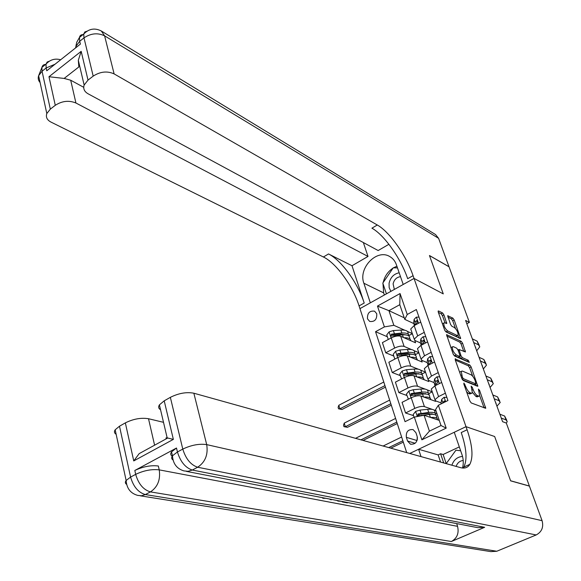<?xml version="1.0" encoding="UTF-8"?>
<svg xmlns="http://www.w3.org/2000/svg" width="581" height="581" viewBox="0 0 581 581"><rect width="100%" height="100%" fill="white"/><g stroke="black" fill="none" stroke-linecap="round" stroke-linejoin="round"><path stroke-width="0.87" d="M463.958 383.032L463.791 383.918L469.876 401.028L471.256 402.96L485.745 408.305L479.579 390.359L478.417 389.103L479.674 395.843L478.613 396.119L477.444 395.654C475.817 394.746 474.372 392.72 473.116 389.582L472.331 387.404L471.147 386.133L472.397 392.916L471.293 393.206L470.094 392.727C468.431 391.797 466.971 389.749 465.701 386.576L463.958 383.032M367.497 318.838L369.705 321.446C374.701 322.012 377.054 319.441 376.749 313.74L374.585 311.169C369.574 310.566 367.214 313.13 367.497 318.838M443.942 314.88L442.606 312.977L438.51 310.937L438.234 312.041L444.618 330.001L445.983 331.925L460.66 338.643L454.189 319.986L452.875 318.112L447.704 315.781L450.529 324.372L451.865 326.261L454.248 327.423C456.906 329.776 458.191 332.39 458.097 335.266L457.138 335.462L447.704 330.967C445.002 328.606 443.695 325.963 443.782 323.029L444.806 322.825L446.774 323.53L443.942 314.88L442.453 315.679L441.11 313.776L438.364 312.411M438.59 238.304L104.609 35.848L101.326 31.011L435.539 234.542L438.59 238.304L449.004 266.723L429.453 255.517L443.281 293.892L429.482 255.589L449.026 266.788L469.397 322.368L465.613 320.451L502.587 421.675L506.305 423.055L529.385 486.028L510.59 480.756L494.656 436.513L466.006 426.665L413.069 275.677C406.126 255.408 389.59 231.812 377.287 224.992L114.116 73.896C107.224 70.809 100.252 71.557 93.185 76.126L83.991 37.874L79.706 41.28L80.381 44.105L46.778 70.766L46.16 67.962L42.057 71.231L50.322 109.126L55.275 105.314L48.971 76.743L81.18 51.324L78.319 60.301L78.849 66.946L64.142 78.435L70.686 80.214L75.929 103.011C68.965 100.157 62.08 100.927 55.275 105.314M384.368 295.003L383.656 292.875L363.866 283.237C358.056 268.168 376.757 248.545 389.677 256.504C392.829 258.269 395.065 261.007 396.387 264.718L403.214 284.479L414.035 278.437L443.281 293.892L414.035 278.437L359.951 308.634L406.7 452.614M455.519 358.738L455.264 359.951L461.902 378.609L463.282 380.54L477.829 386.321L471.118 366.901L469.789 365.021L455.112 358.949M453.18 354.076L446.557 334.692L461.256 341.352L462.578 343.226L465.454 351.955L459.019 349.493L460.987 355.739L462.331 357.635L468.279 360.293L469.295 362.384L454.545 356L453.18 354.076M417.143 436.396L415.916 432.685L413.098 429.606C408.131 429.192 405.879 431.763 406.351 437.326L407.557 441.03L410.447 444.167C415.4 444.538 417.637 441.945 417.143 436.396M172.477 456.325C170.553 455.243 170.233 453.761 171.533 451.88L176.493 448.016L177.43 451.96L182.783 449.091L170.349 397.346C178.687 393.199 186.523 391.819 193.858 393.214L206.698 444.618L542.08 520.67L529.414 486.108L510.619 480.843L494.656 436.513L466.006 426.665L409.772 453.47L418.596 449.266L421.014 456.608M438.357 405.255L446.201 428.124L421.879 439.81L414.34 417.093L424.072 415.248L429.41 431.146L441.015 425.546L435.568 409.59L438.357 405.255L447.944 400.527L416.352 309.542L407.237 314.488L404.79 319.383L399.779 304.698L388.921 310.661L393.845 325.309L404.812 330.233M387.382 336.784L375.544 331.7L405.051 421.668L414.34 417.093M375.544 331.7L384.39 326.9L377.476 306.085L400.062 293.55L407.237 314.488M466.804 323.726L469.397 322.368M424.072 415.248L439.258 420.404M404.253 317.807L388.921 310.661L377.476 306.085M407.39 331.395L412.321 333.603M393.773 356.051L385.748 352.783L382.4 342.63L391.26 337.881C395.051 336.065 398.196 335.527 400.694 336.268L415.568 342.79L414.74 340.357M385.748 352.783L394.652 348.063C398.464 346.247 401.616 345.702 404.115 346.421L411.508 349.573M413.883 350.583L418.857 352.703M400.265 375.617L392.248 372.537L388.856 362.232L397.811 357.526C401.638 355.717 404.804 355.165 407.296 355.855L422.155 362.021L421.523 360.176M392.248 372.537L401.253 367.86C405.102 366.066 408.276 365.5 410.774 366.168L418.335 369.204M420.455 370.061L425.488 372.087M406.86 395.479L398.856 392.603L395.407 382.131L404.463 377.476C408.327 375.689 411.515 375.108 414.006 375.754L428.836 381.55L428.415 380.308M398.856 392.603L407.964 387.977C411.849 386.191 415.045 385.61 417.543 386.227L425.292 389.154M427.108 389.836L432.228 391.776M413.563 415.655L405.567 412.989L402.059 402.35L411.217 397.745C415.125 395.966 418.327 395.378 420.826 395.966L435.627 401.377L435.416 400.759M405.567 412.989L414.769 408.414C418.705 406.642 421.915 406.039 424.413 406.598L432.431 409.423M433.804 409.91L435.932 410.658M441.095 402.887L435.815 400.955L434.944 399.699L438.575 396.583L445.395 393.192M434.109 382.588L428.814 380.511L427.928 379.204L431.501 376.016L438.241 372.588M427.231 362.609L421.922 360.394L421.022 359.029L424.537 355.775L431.204 352.311M420.455 342.935L415.139 340.589L414.224 339.166L417.681 335.847L424.275 332.354M413.788 323.559L404.79 319.383M436.738 413.011L435.576 413.578M431.61 389.974L431.276 389.001L434.878 385.849L441.662 382.436M432.257 391.87L428.836 393.584M424.667 369.69L424.319 368.674L427.863 365.449L434.566 362.007M425.524 372.189L422.162 373.903M417.833 349.711L417.47 348.658L420.956 345.375L427.587 341.897M418.886 352.805L415.568 354.533M411.101 330.052L410.731 328.962L414.159 325.614L420.717 322.099M393.845 325.309L384.39 326.9M412.357 333.712L409.053 335.469M429.41 431.146L421.879 439.81M441.015 425.546L446.201 428.124M400.062 293.55L399.779 304.698M417.369 437.326L417.274 439.788M466.601 391.826L468.533 393.497L470.094 392.727M471.619 393.293L469.731 393.969L468.533 393.497M472.535 392.516L475.897 396.409L477.444 395.654M478.926 396.206L477.066 396.874L475.897 396.409M484.082 407.877L479.717 395.755M472.702 376.256L469.601 367.664L468.271 365.79L455.322 360.111M476.151 385.849L475.519 384.092M462.411 377.33L463.377 378.681L475.861 383.867L475.193 380.744C473.958 377.665 472.535 375.653 470.915 374.709L462.367 371.063L461.22 371.346L462.411 377.33L461.597 377.737M475.933 383.888L474.328 384.622L462.461 379.72M460.457 371.731L459.629 372.21M446.767 336.036L459.76 342.122L461.256 341.352M463.754 351.411L461.082 343.996L459.76 342.122M459.498 356.603L460.813 358.412L466.768 361.062L468.279 360.293M467.364 361.687L466.768 361.062M453.333 346.646L452.345 346.872C452.236 349.885 453.55 352.58 456.296 354.94L459.636 356.436L459.876 355.245L458.024 350.082L456.681 348.179L453.333 346.646M451.459 347.322L450.871 347.569M453.391 354.577L454.763 355.725L456.296 354.94M459.76 356.473L458.111 357.213L454.763 355.725M445.046 322.942L442.453 315.679M442.904 323.494L442.373 323.682M444.952 330.727L446.201 331.758L447.704 330.967M457.508 335.578L455.642 336.239L446.201 331.758M455.489 328.468L452.715 320.763L451.401 318.896L447.951 317.175M458.946 338.069L457.995 335.419M430.674 417.492C435.387 417.129 437.704 417.913 437.631 419.852M414.079 417.216L413.178 414.514L415.676 411.37L420.027 410.099L427.667 409.315C432.678 408.915 435.067 409.779 434.828 411.9L435.307 413.302M431.995 413.621L431.429 414.26M435.83 415.154L435.873 414.979C436.12 412.873 433.738 412.016 428.72 412.423L417.971 413.962L417.819 415.952L429.388 414.391C434.399 413.977 436.789 414.827 436.542 416.933L437.028 418.364M418.538 415.974L419.235 414.391L420.041 414.246L427.681 413.447L433.332 414.355M446.854 397.397L444.051 397.317L441.705 399.35L441.037 402.713L441.393 403.759M506.334 423.15L507.249 421.566L506.036 419.896L501.28 418.095M506.792 420.31L504.62 416.032L499.863 414.209M445.315 401.827L444.763 401.021L444.073 401.086L442.657 403.134M423.869 397.077C428.458 396.787 430.753 397.622 430.746 399.59M408.428 399.147L406.424 394.15L408.893 391.013L413.207 389.749L420.811 389.03C425.8 388.689 428.19 389.611 427.986 391.812L428.422 393.097M425.285 393.431L424.9 393.933M408.036 399.009L408.668 399.031M428.996 394.949L429.018 394.848C429.228 392.662 426.839 391.739 421.85 392.095L411.152 393.555L410.985 395.508L422.503 394.034C427.493 393.671 429.882 394.586 429.671 396.765L430.122 398.079M411.704 395.53L412.423 394.012L413.222 393.874L420.826 393.148L426.352 394.034M401.638 437.014L383.111 446.026M402.851 440.768L388.747 447.602M390.795 448.169L403.294 442.126M417.158 376.982C421.646 376.757 423.919 377.643 423.963 379.647M401.573 378.965L399.764 374.099L402.212 370.969L406.489 369.712L414.057 369.066C419.024 368.768 421.421 369.763 421.247 372.036L421.646 373.198M418.654 373.561L418.407 373.932M401.355 378.885L401.718 378.892M422.256 375.065L422.264 375.021C422.445 372.755 420.048 371.775 415.081 372.08L404.449 373.46L404.253 375.384L415.727 373.99C420.695 373.685 423.091 374.658 422.91 376.909L423.317 378.108M404.449 373.46L405.712 373.953L414.071 373.162L419.46 374.026M395.603 418.429L355.528 438.328M396.801 422.126L360.968 439.846M363.06 440.434L397.259 423.542M410.542 357.206C414.936 357.039 417.187 357.976 417.289 360.002M394.833 359.094L393.214 354.359L395.632 351.236L399.881 349.994L407.412 349.413C412.35 349.159 414.754 350.212 414.616 352.558L414.972 353.611M415.618 355.485C415.749 353.161 413.352 352.122 408.414 352.376L397.84 353.676L397.629 355.565L409.053 354.257C413.999 353.996 416.395 355.027 416.25 357.359L416.621 358.441M397.84 353.676L399.111 354.207L407.426 353.48L412.663 354.323M389.648 400.106L344.235 423.121L345.332 426.715L347.438 427.325L391.311 405.218M390.831 403.744L345.332 426.715L343.967 426.657L343.531 425.227L344.235 423.121M347.438 427.325L343.967 426.657M439.723 376.851L436.948 376.8L434.639 378.885L434.029 382.363L435.053 385.762M496.922 406.17L500.234 402.466L498.999 400.708L494.22 398.784M499.754 401.159L497.605 396.91L492.826 394.949M436.149 385.21L436.382 383.947L437.646 382.487L437.667 380.461L436.97 380.526L435.706 381.971L435.089 385.435M437.82 382.334L438.154 381.071M436.382 383.947L436.723 384.92L436.382 383.947M495.629 402.633L496.094 403.897M432.7 356.625L429.962 356.611L427.696 358.731L427.137 362.326L428.161 365.304M490.081 387.44L493.327 383.642L492.063 381.811L487.27 379.749M492.826 382.283L490.691 378.064L485.89 375.972M429.236 364.745L430.644 362.224L430.681 360.227L429.976 360.293L428.742 361.774L428.182 365.289M430.884 361.992L431.16 360.881M427.696 358.731L428.742 361.796L427.689 358.753M429.403 363.721L429.686 364.512L429.403 363.721M488.737 383.758L489.217 385.08M425.786 336.719L423.084 336.733L420.855 338.897L420.346 342.601L421.247 345.223M483.334 368.979L486.515 365.086L485.229 363.176L480.422 360.997M485.999 363.677L483.871 359.486L479.064 357.279M422.423 344.606L423.745 342.274L423.803 340.306L423.091 340.379L421.886 341.889L421.436 345.121M424.043 341.962L424.275 341.003M481.94 365.159L482.441 366.524M404.02 337.728C408.327 337.619 410.556 338.6 410.709 340.662M388.275 339.486L386.757 334.917L389.154 331.809L393.373 330.567L400.868 330.052C405.785 329.848 408.189 330.959 408.08 333.371L408.399 334.315M409.075 336.203C409.133 333.843 406.722 332.768 401.856 332.978L391.34 334.198L391.107 336.058L402.48 334.823C407.404 334.612 409.808 335.702 409.692 338.106L410.019 339.072M391.34 334.198L392.611 334.758L400.883 334.104L405.952 334.91M383.78 382.029L338.803 405.277L339.885 408.828L341.991 409.482L385.443 387.149M384.949 385.624L339.885 408.828L338.541 408.806L338.113 407.39L338.803 405.277M341.991 409.482L338.541 408.806M418.988 317.117L416.308 317.161L414.115 319.368L413.657 323.181L414.442 325.454M476.689 350.779L479.804 346.806L478.497 344.816L473.668 342.514M479.267 345.339L477.161 341.178L472.331 338.846M415.698 324.786L416.962 322.637L417.035 320.69L416.316 320.77L415.132 322.317L414.769 325.28M417.303 322.23L417.492 321.446M415.771 324.205L415.938 324.656L415.771 324.205M475.243 346.821L475.759 348.237M446.201 463.638L455.925 450.188L460.653 450.776M462.534 456.426C457.327 456.884 453.776 459.818 451.873 465.221M463.21 460.486C459.767 460.864 457.407 462.839 456.129 466.405M399.176 272.779C393.824 273.891 390.454 277.391 389.074 283.274L389.168 287.66L390.875 291.371M400.52 276.665C396.62 277.195 394.143 279.599 393.097 283.877L394.346 289.432M386.43 293.848L382.799 283.085L393.25 267.805L397.484 267.892M176.493 448.016L134.821 470.465C142.977 466.587 150.82 465.098 158.337 465.998L159.23 469.869L457.559 526.342C459.172 533.235 457.102 538.289 451.343 541.514L484.648 527.301L477.807 527.679L186.385 471.373M456.702 523.597L457.559 526.342M462.556 468.025C463.653 463.485 463.478 459.084 462.048 454.829L454.255 432.264L466.006 426.665L467.095 429.773C472.484 445.649 473.399 457.16 469.84 464.321C467.843 467.632 464.742 468.744 460.551 467.64L193.858 393.214M166.21 438.844L165.963 437.958L166.732 437.783L173.356 439.374L133.746 460.929L125.351 422.881L119.49 426.207L130.587 477.081L135.678 474.357L134.821 470.465M125.351 422.881C133.332 418.916 141.052 417.528 148.511 418.727L154.597 445.191M163.515 422.322L148.511 418.727M116.149 434.312C114.297 433.15 113.97 431.639 115.176 429.78L119.49 426.207M542.08 520.67C543.772 527.141 541.804 531.905 536.183 534.948L496.77 551.253L490.851 551.623L140.311 495.818M440.558 462.062L438.147 454.908L440.601 453.754L443.695 462.934M459.31 446.905L443.129 454.495L440.601 453.754M438.147 454.908L418.596 449.266M160.552 409.75C158.526 408.53 158.141 406.896 159.405 404.863L164.205 400.832L173.356 439.374M170.349 397.346L164.205 400.832M467.095 429.773L461.234 432.554C466.572 448.409 467.422 459.92 463.791 467.095L463.122 468.061M133.746 460.929L139.186 453.616L167.844 437.951M443.129 454.495L446.215 463.616M347.954 502.587L347.315 502.885L342.216 501.904L342.078 501.454M342.216 501.904L342.848 501.599M341.258 501.294L338.113 501.112L336.653 500.408M332.107 499.529L331.293 499.798L330.095 499.566L330.567 499.232M330.095 499.566L329.964 499.115M325.767 498.302L323.029 498.302L321.99 497.576M81.18 51.324L88.014 80.105L84.143 85.051C83.025 88.697 84.325 91.602 88.051 93.773L378.151 250.542L388.907 244.296M363.357 242.546L368.005 256.439L75.929 103.011M351.999 265.742L364.2 303.035C357.823 283.005 341.33 260.135 328.519 253.955L351.999 265.742L368.005 256.439M363.866 283.237L370.329 302.839L359.951 308.634L359.065 305.911C352.754 285.903 336.261 263.106 323.399 256.991L50.939 122.068C47.025 119.969 45.652 117.122 46.807 113.542L38.629 75.719L42.057 71.231L41.926 67.389L38.629 75.719C37.787 78.239 38.273 80.505 40.104 82.531M88.014 80.105L93.185 76.126M50.322 109.126L46.807 113.542M83.715 87.303L70.686 80.214M413.069 275.677L407.688 278.691C400.81 258.443 384.281 234.927 371.92 228.18L377.287 224.992M64.142 78.435L48.971 76.743M383.656 292.875L382.981 283.615M383.184 282.526C384.629 276.331 387.919 271.516 393.054 268.088M393.504 267.805L396.903 266.207M397.462 267.826L393.882 267.819M400.694 336.268L404.115 346.421M407.296 355.855L410.774 366.168M414.006 375.754L417.543 386.227M420.826 395.966L424.413 406.598M434.878 385.849L438.575 396.583M411.217 397.745L414.769 408.414M404.463 377.476L407.964 387.977M427.863 365.449L431.501 376.016M397.811 357.526L401.253 367.86M420.956 345.375L424.537 355.775M391.26 337.881L394.652 348.063M414.159 325.614L417.681 335.847M415.139 443.274L407.557 441.03M417.049 440.543L406.351 437.326M464.88 386.982L465.701 386.576M469.731 393.969L471.293 393.206M471.532 387.796L472.331 387.404M472.288 389.989L473.116 389.582M477.066 396.874L478.613 396.119M478.802 390.744L479.579 390.359M484.075 407.84L485.622 407.099M464.103 384.789L464.923 384.382M468.271 365.79L469.789 365.021M469.601 367.664L471.118 366.901M476.246 385.886L477.705 385.167M462.193 379.27L463.377 378.681M474.328 384.622L475.861 383.867M460.777 375.442L461.597 375.028M446.513 334.83L446.934 334.612M461.082 343.996L462.578 343.226M464.023 351.534L465.33 350.866M458.351 350.989L459.135 350.583M460.036 356.226L460.987 355.739M460.813 358.412L462.331 357.635M458.111 357.213L459.636 356.436M445.431 323.13L446.658 322.484M455.642 336.239L457.138 335.462M447.66 315.933L448.074 315.715M451.401 318.896L452.875 318.112M452.715 320.763L454.189 319.986M459.288 338.229L460.537 337.583M438.074 311.169L438.51 310.937M441.11 313.776L442.606 312.977M415.611 411.45L417.303 416.526M429.388 414.391L430.405 417.398M427.667 409.315L428.72 412.423M421.733 415.19L421.893 415.662M420.027 410.099L421.072 413.214M419.235 414.391L417.971 413.962M445.649 401.66L444.145 397.317M506.036 419.896L504.62 416.032M442.78 402.51L441.698 399.372L442.787 402.495M445.228 401.515L444.073 401.086M408.828 391.093L411.072 397.818M422.503 394.034L423.484 396.939M420.811 389.03L421.85 392.095M414.885 394.768L415.371 396.213M413.207 389.749L414.238 392.821M412.423 394.012L411.152 393.555M402.146 371.048L404.318 377.556M415.727 373.99L416.671 376.793M414.057 369.066L415.081 372.08M408.145 374.651L408.581 375.943M406.489 369.712L407.506 372.741M395.574 351.316L397.665 357.598M409.053 354.257L409.968 356.966M407.412 349.413L408.414 352.376M401.515 354.853L401.892 355.993M399.881 349.994L400.883 352.972M439.389 383.583L437.043 376.8M498.999 400.708L497.605 396.91M435.706 381.993L434.639 378.906M438.132 380.991L436.97 380.526M432.322 363.161L430.049 356.611M492.063 381.811L490.691 378.064M431.138 360.786L429.976 360.293M425.365 343.059L423.171 336.733M485.229 363.176L483.871 359.486M421.879 341.911L420.847 338.919L421.886 341.889M422.54 343.785L422.757 344.431L422.532 343.807M424.253 340.894L423.091 340.379M389.096 331.882L391.122 337.96M402.48 334.823L403.367 337.438M400.868 330.052L401.856 332.978M394.978 335.36L395.305 336.348M393.373 330.567L394.354 333.501M418.516 323.276L416.395 317.161M478.497 344.816L477.161 341.178M415.132 322.339L414.115 319.39M417.47 321.315L416.316 320.77M536.183 534.948L197.649 467.233L192.289 470.036L484.648 527.301M451.343 541.514L150.443 491.896L145.344 494.569L496.77 551.253M159.23 469.869C151.699 468.99 143.848 470.487 135.678 474.357C138.481 483.973 143.405 489.819 150.443 491.896C157.698 487.038 160.632 479.688 159.23 469.869M115.176 429.78L126.135 480.494C126.702 488.447 130.58 493.422 137.784 495.411L141.539 495.76L145.344 494.569C138.293 492.506 133.369 486.682 130.587 477.081L126.135 480.494C124.966 482.092 125.133 483.392 126.636 484.394M206.698 444.618C199.298 443.543 191.331 445.039 182.783 449.091C185.797 458.881 190.757 464.923 197.649 467.233C205.267 462.149 208.281 454.611 206.698 444.618M171.533 451.88L172.463 455.809C173.022 463.689 176.813 468.714 183.85 470.886L188.033 471.336L192.289 470.036C185.375 467.756 180.422 461.728 177.43 451.96L172.463 455.809C171.242 457.552 171.431 458.954 173.044 460.014M364.2 303.035L359.065 305.911M328.519 253.955L323.399 256.991M101.326 31.011C94.826 27.677 88.966 28.687 83.751 34.032L83.991 37.874C90.912 33.27 97.782 32.594 104.609 35.848L114.116 73.896M75.581 47.911L75.937 46.32L79.706 41.28L79.474 37.438L76.757 42.224L75.995 45.623L76.191 47.424M83.664 34.715C81.34 34.366 79.946 35.274 79.474 37.438L83.751 34.032L84.811 31.97L86.91 31.243M60.656 59.756C54.955 58.202 50.075 59.661 46.022 64.121L46.16 67.962L54.984 64.251M45.964 64.447C43.786 64.346 42.435 65.319 41.926 67.389L46.022 64.121L47.177 62.014L49.349 61.194M431.276 389.001L434.944 399.699M424.319 368.674L427.928 379.204M417.47 348.658L421.022 359.029M410.731 328.962L414.224 339.166M411.043 444.342L410.447 444.167M459.673 372.123L461.22 371.346M458.002 350.016L459.019 349.493M450.885 347.62L452.345 346.872M442.402 323.762L443.782 323.029M434.639 378.885L435.706 381.971M496.152 403.657L495.833 402.786M489.275 384.825L488.941 383.918M482.491 366.27L482.15 365.318M414.115 319.368L415.132 322.317M475.81 347.975L475.454 346.995M463.791 467.095L469.84 464.321M167.161 437.834L159.405 404.863M84.143 85.051L78.319 60.301"/></g></svg>
